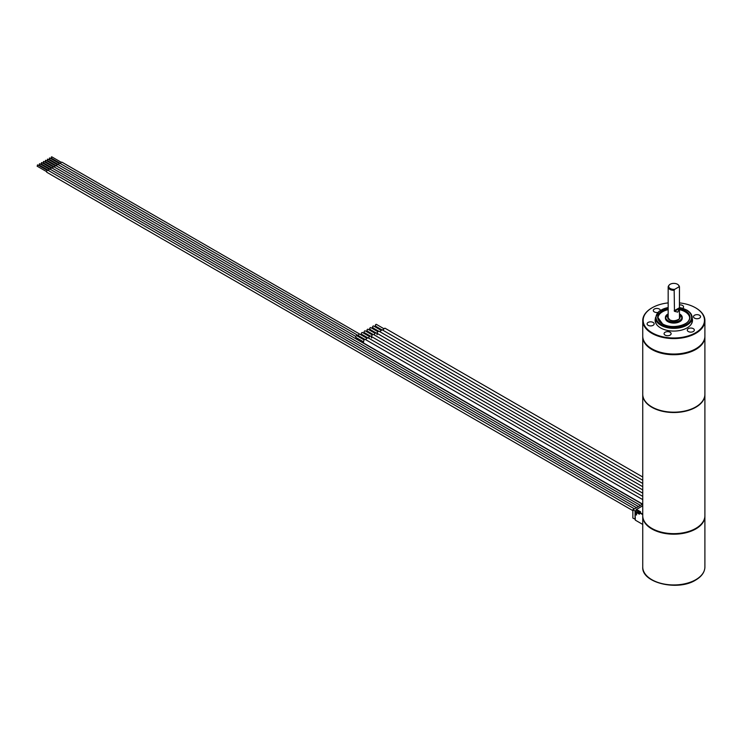 <?xml version="1.0" encoding="UTF-8"?>
<svg xmlns="http://www.w3.org/2000/svg" width="742" height="742" viewBox="0 0 742 742"><rect width="100%" height="100%" fill="white"/><g stroke="black" fill="none" stroke-linecap="round" stroke-linejoin="round"><path stroke-width="1.11" d="M636.478 515.022L635.458 514.475L636.469 514.141M635.171 519.252L632.861 518.055L632.861 509.745L635.059 511.015L635.059 519.317M636.172 510.375L635.059 511.015M642.609 504.115L632.861 509.745M379.802 331.665L382.093 329.763L642.739 480.241M373.115 327.667A0.992 0.575 -60 0 1 373.115 326.053A0.992 0.575 -60 0 1 373.616 326.007L380.748 330.125M377.149 334.661A1.976 1.141 -60 0 1 377.428 332.351A1.976 1.141 -60 0 1 379.301 331.377A1.976 1.141 -60 0 1 379.477 331.526M370.323 329.29A0.992 0.575 -60 0 1 370.323 327.667A0.992 0.575 -60 0 1 370.815 327.621L377.947 331.739M642.739 496.398L368.115 337.842L366.539 338.426L365.815 339.743M366.761 338.204L359.629 334.085A0.992 0.575 120 0 0 358.636 335.792L364.832 339.372M642.739 493.161L370.907 336.228A1.976 1.141 120 0 0 368.755 337.712M369.562 336.59L362.421 332.472A0.992 0.575 120 0 0 361.437 334.178L367.624 337.758M642.739 499.626L365.314 339.456L363.979 339.808L363.339 342.878L642.739 504.189M363.97 339.817L356.828 335.699A0.992 0.575 120 0 0 355.845 337.406L362.977 341.533M704.9 394.401A31.081 17.947 0 0 1 704.9 394.577A31.081 17.947 0 0 1 685.71 411.151A31.081 17.947 0 0 1 651.838 407.265A31.081 17.947 180 0 1 642.739 394.577A31.081 17.947 180 0 1 642.739 394.401M704.9 394.577L704.9 515.699A31.081 17.947 180 0 1 665.778 533.034A31.081 17.947 180 0 1 642.739 515.699L642.739 394.577M642.739 336.432A31.081 17.947 0 0 0 642.739 336.785L642.739 394.225A31.081 17.947 0 0 0 651.838 406.922L652.144 407.089A30.654 17.697 0 0 0 695.495 407.089A30.654 17.697 0 0 0 695.644 407.006M652.144 407.089L651.838 406.922A31.081 17.947 0 0 0 695.801 406.922A31.081 17.947 0 0 0 704.9 394.225L704.9 336.785A31.081 17.947 0 0 0 704.891 336.432M642.739 336.785A31.081 17.947 0 0 0 651.838 349.473A31.081 17.947 0 0 0 685.71 353.359A31.081 17.947 0 0 0 704.9 336.785M668.171 302.894A30.654 17.697 0 0 0 652.144 307.772L651.838 307.939A31.081 17.947 0 0 0 642.739 320.637L642.739 336.089A31.081 17.947 0 0 0 651.838 348.777A31.081 17.947 0 0 0 695.792 348.777A31.081 17.947 0 0 0 695.801 348.777L695.495 348.953A30.654 17.697 180 0 1 652.144 348.953L652.144 348.953A30.654 17.697 180 0 1 651.995 348.861M695.495 348.953L695.801 348.777A31.081 17.947 0 0 0 704.9 336.089L704.9 320.637A31.081 17.947 0 0 0 695.801 307.939A31.081 17.947 0 0 0 695.644 307.856M642.739 320.637A31.081 17.947 0 0 0 661.92 337.211A31.081 17.947 0 0 0 695.792 333.325A31.081 17.947 0 0 0 704.9 320.637M651.838 307.939L652.144 307.772A30.654 17.697 0 0 0 652.144 332.806A30.654 17.697 0 0 0 695.495 332.806A30.654 17.697 0 0 0 695.495 307.772A30.654 17.697 0 0 0 679.468 302.894M655.455 318.281A18.689 10.796 0 0 0 656.753 324.69A18.689 10.796 0 0 0 687.036 327.918A18.689 10.796 0 0 0 690.885 324.69A18.689 10.796 0 0 0 692.184 318.281M688.307 328.65A3.534 2.041 0 0 0 687.268 330.088A3.534 2.041 0 0 0 689.448 331.971A3.534 2.041 0 0 0 693.297 331.535A3.534 2.041 0 0 0 694.336 330.088A3.534 2.041 0 0 0 692.156 328.205A3.534 2.041 0 0 0 688.307 328.65M668.514 331.711A3.534 2.041 0 0 0 664.071 333.677A3.534 2.041 0 0 0 666.687 335.653A3.534 2.041 0 0 0 671.13 333.677A3.534 2.041 0 0 0 668.514 331.711M654.027 323.345A3.534 2.041 0 0 0 650.159 321.852A3.534 2.041 0 0 0 647.089 323.874A3.534 2.041 0 0 0 647.209 324.402A3.534 2.041 0 0 0 651.077 325.896A3.534 2.041 0 0 0 654.147 323.874A3.534 2.041 0 0 0 654.027 323.345M660.361 310.351A3.534 2.041 0 0 0 658.08 308.57A3.534 2.041 0 0 0 654.342 309.043A3.534 2.041 0 0 0 653.303 310.481A3.534 2.041 0 0 0 657.774 312.447M682.686 308.245A3.534 2.041 0 0 0 683.567 306.891A3.534 2.041 0 0 0 680.952 304.925A3.534 2.041 0 0 0 679.468 304.879M693.603 317.224A3.534 2.041 0 0 0 697.48 318.717A3.534 2.041 0 0 0 700.55 316.695A3.534 2.041 0 0 0 700.429 316.166A3.534 2.041 0 0 0 696.553 314.673A3.534 2.041 0 0 0 693.482 316.695A3.534 2.041 0 0 0 693.603 317.224M656.911 324.885A18.364 10.601 180 0 1 655.455 320.748L655.455 317.752L658.979 311.334L668.171 307.429M686.804 310.249A18.364 10.601 180 0 1 692.184 317.752L692.184 320.748A18.364 10.601 180 0 1 690.728 324.885M657.978 317.864A15.851 9.154 180 0 1 668.171 309.655M679.468 309.655A15.851 9.154 180 0 1 685.024 311.742A15.851 9.154 180 0 1 689.661 317.864M665.407 317.864A8.431 4.869 0 0 0 665.389 318.207A8.431 4.869 0 0 0 667.856 321.657A8.431 4.869 0 0 0 677.047 322.705A8.431 4.869 0 0 0 682.25 318.207A8.431 4.869 0 0 0 682.232 317.864M678.726 285.447A5.648 3.265 180 0 1 678.976 285.735A5.648 3.265 180 0 1 679.468 287.061A5.648 3.265 180 0 1 679.459 287.265L678.902 286.904A5.166 2.977 0 0 0 678.531 285.151A5.166 2.977 0 0 0 673.819 283.388A5.166 2.977 0 0 0 669.108 285.151A5.166 2.977 0 0 0 669.757 288.211A5.166 2.977 0 0 0 674.728 289.306L674.172 290.317A5.648 3.265 180 0 1 668.171 287.061A5.648 3.265 180 0 1 668.663 285.735A5.648 3.265 180 0 1 668.913 285.447M679.431 308.468L674.469 311.334L677.817 312.132L679.431 308.468L679.459 287.265M674.469 311.334L674.172 290.317M678.902 286.904L674.728 289.306M382.594 330.051L384.903 328.149L642.739 477.013M375.916 326.053A0.992 0.575 -60 0 1 375.916 324.44A0.992 0.575 -60 0 1 376.407 324.393L383.549 328.511M642.739 515.978A31.081 17.947 0 0 0 642.739 516.256A31.081 17.947 0 0 0 661.92 532.83A31.081 17.947 0 0 0 695.792 528.944A31.081 17.947 0 0 0 704.9 516.256A31.081 17.947 0 0 0 704.9 515.978M632.861 510.626L46.867 172.302A1.159 0.668 -60 0 1 46.625 171.773A1.159 0.668 -60 0 1 47.126 170.604A1.159 0.668 -60 0 1 48.026 170.298L634.419 508.845M37.452 166.106L37.452 164.956L37.953 165.243M48.62 170.641A1.159 0.668 -60 0 1 48.62 170.614A1.159 0.668 -60 0 1 49.13 169.454A1.159 0.668 -60 0 1 50.02 169.139L636.413 507.695M39.447 164.956L39.447 163.796L39.947 164.084M50.623 169.491A1.159 0.668 -60 0 1 50.623 169.464A1.159 0.668 -60 0 1 51.124 168.295A1.159 0.668 -60 0 1 52.014 167.989L638.417 506.536M41.45 163.796L41.45 162.646L41.951 162.934M52.617 168.332A1.159 0.668 -60 0 1 52.617 168.313A1.159 0.668 -60 0 1 53.127 167.145A1.159 0.668 -60 0 1 54.018 166.839L640.411 505.385M43.444 162.646L43.444 161.496L43.945 161.784M54.62 167.182A1.159 0.668 -60 0 1 54.62 167.154A1.159 0.668 -60 0 1 55.121 165.995A1.159 0.668 -60 0 1 56.012 165.679L642.405 504.235M45.447 161.496L45.447 160.337L45.948 160.624M56.615 166.023A1.159 0.668 -60 0 1 56.615 166.004A1.159 0.668 -60 0 1 57.115 164.835A1.159 0.668 -60 0 1 58.015 164.529L355.761 336.432M47.442 160.337L47.442 159.187L47.942 159.474M58.609 164.872A1.159 0.668 -60 0 1 58.609 164.854A1.159 0.668 -60 0 1 59.119 163.685A1.159 0.668 -60 0 1 60.009 163.37L358.572 335.746M49.445 159.187L49.445 158.037L49.937 158.324M60.612 163.722A1.159 0.668 -60 0 1 60.612 163.694A1.159 0.668 -60 0 1 61.113 162.526A1.159 0.668 -60 0 1 62.013 162.22L366.789 338.185M51.439 158.037L51.439 156.877L51.94 157.165M367.522 330.904A0.992 0.575 -60 0 1 367.522 329.29A0.992 0.575 -60 0 1 368.023 329.235L375.155 333.353M374.487 334.206A1.976 1.141 -60 0 1 376.509 332.991L642.739 486.706M373.745 334.633A1.976 1.141 120 0 0 373.708 334.614A1.976 1.141 120 0 0 371.751 335.718A1.976 1.141 120 0 0 371.686 338.009M372.354 334.976L365.222 330.849A0.992 0.575 120 0 0 364.229 332.564L370.425 336.145M637.155 511.999L636.469 512.453L636.553 514.883M636.469 514.929L635.171 514.707L635.254 519.78M639.354 514.187L636.553 512.574L636.497 515.013M639.669 513.77L636.757 512.23L637.35 511.878L639.669 513.214M639.669 512.759L637.554 511.535M636.256 514.011L636.256 509.745L640.355 512.249M640.355 512.342L639.752 512.917L642.739 514.642M642.739 514.178L639.956 512.574L640.55 511.767L636.311 509.383L636.172 513.965L635.171 514.707L635.319 520.142L642.739 524.427M640.55 511.767L640.55 512.23M642.739 505.682L636.172 509.633L642.739 505.775M679.468 307.429L686.684 309.989C690.264 312.113 692.101 314.701 692.184 317.752A18.364 10.601 180 0 1 680.85 327.547A18.364 10.601 180 0 1 660.834 325.246A18.364 10.601 180 0 1 655.455 317.752M679.468 307.54A17.799 10.277 180 0 1 686.406 310.017A17.799 10.277 180 0 1 686.406 324.551A17.799 10.277 180 0 1 661.233 324.551A17.799 10.277 180 0 1 668.171 307.54M668.171 308.561A16.138 9.312 0 0 0 662.411 323.874A16.138 9.312 0 0 0 685.228 323.874A16.138 9.312 0 0 0 685.228 310.703A16.138 9.312 0 0 0 679.468 308.561M685.126 323.929A15.851 9.154 0 0 0 689.67 317.52A15.851 9.154 0 0 0 685.024 311.046A15.851 9.154 0 0 0 679.468 308.969M668.171 308.969A15.851 9.154 0 0 0 657.968 317.52A15.851 9.154 0 0 0 662.411 323.874M679.783 314.07A8.431 4.869 180 0 1 682.25 317.52A8.431 4.869 180 0 1 677.047 322.019A8.431 4.869 180 0 1 667.856 320.961A8.431 4.869 180 0 1 665.389 317.52A8.431 4.869 180 0 1 667.958 314.014M668.171 313.894A8.153 4.702 0 0 0 668.05 320.618A8.153 4.702 0 0 0 679.579 320.618A8.153 4.702 0 0 0 679.579 313.959A8.153 4.702 0 0 0 679.468 313.894M679.468 315.795A6.214 3.589 180 0 1 677.363 320.238A6.214 3.589 180 0 1 669.423 319.821A6.214 3.589 180 0 1 668.171 315.795M679.459 307.726L674.172 310.777M704.9 516.256L704.9 567.009A31.081 17.947 180 0 1 695.792 579.697A31.081 17.947 180 0 1 661.92 583.583A31.081 17.947 180 0 1 642.739 567.009L642.739 516.256M378.819 331.294L372.623 327.723M379.301 331.377L642.739 483.469M376.018 332.908L369.822 329.337M689.67 317.52C690.644 324.987 671.714 329.828 662.55 323.855L657.968 317.52M665.389 318.207L668.171 313.801M682.25 318.207L679.468 313.801M679.468 287.061L679.468 317.752C681.212 318.42 674.506 322.575 669.701 319.793L668.171 317.752L668.171 287.061M669.108 285.151L668.663 285.735M678.531 285.151L678.976 285.735M381.611 329.68L375.424 326.109M704.9 567.009C704.742 572.175 701.644 576.534 695.625 580.086C677.817 591.439 641.487 582.906 642.739 567.009M47.34 170.419L37.805 164.919M46.635 171.643L37.1 166.143M49.334 169.269L39.808 163.769M48.629 170.493L39.094 164.993M51.337 168.119L41.802 162.609M50.623 169.334L41.098 163.834M53.331 166.959L43.797 161.459M52.626 168.184L43.092 162.684M55.325 165.809L45.8 160.309M54.62 167.033L45.095 161.524M57.329 164.65L47.794 159.15M56.624 165.874L47.089 160.374M59.323 163.5L49.797 158M58.618 164.724L49.093 159.224M61.326 162.35L51.792 156.84M60.621 163.574L51.087 158.065M373.226 334.521L367.03 330.951M373.708 334.614L642.739 489.933"/></g></svg>
